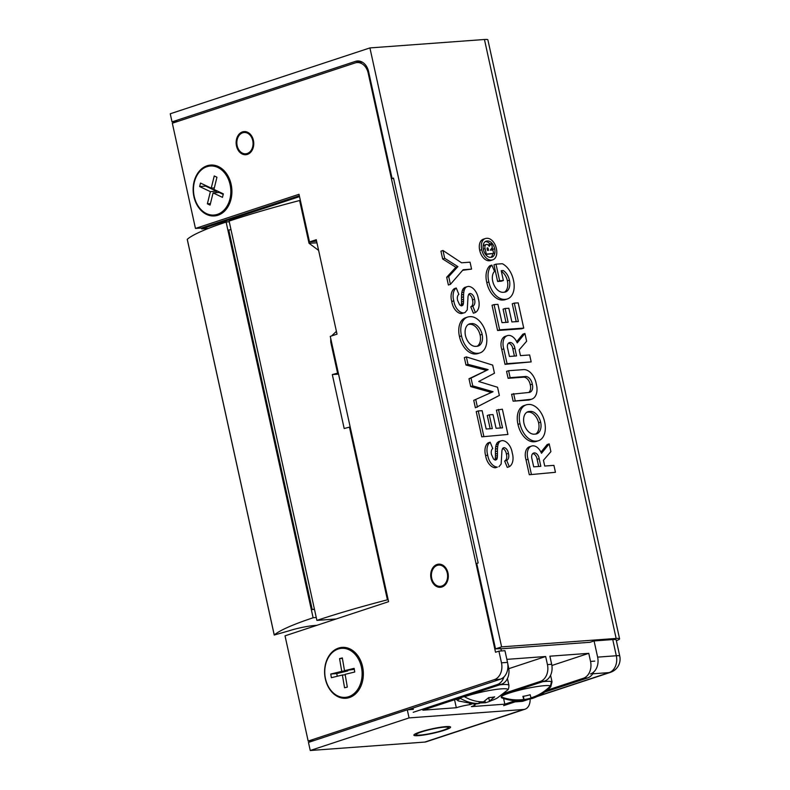 <?xml version="1.0" encoding="UTF-8"?>
<svg xmlns="http://www.w3.org/2000/svg" width="790" height="790" viewBox="0 0 790 790"><rect width="100%" height="100%" fill="white"/><g stroke="black" fill="none" stroke-linecap="round" stroke-linejoin="round"><path stroke-width="1.19" d="M501.324 271.168L503.21 270.545A11.376 7.278 -108.3 0 1 509.422 280.174A11.87 7.594 -108.3 0 1 505.432 292.004A11.87 7.594 -108.3 0 1 504.247 292.231A11.87 7.594 -108.3 0 1 503.605 292.241A12.136 7.772 -108.3 0 1 503.161 292.29A12.136 7.772 -108.3 0 1 492.763 281.447A11.1 7.11 -108.3 0 1 494.53 271.335L491.834 265.114L489.8 265.786A17.696 11.327 71.7 0 0 486.818 282.613L488.842 281.941A17.696 11.327 -108.3 0 1 491.834 265.114M503.21 270.545L501.216 270.694L503.368 280.509L499.645 280.786L496.002 264.176L502.302 263.712A18.654 11.939 -108.3 0 1 513.431 280.085A18.377 11.761 -108.3 0 1 507.368 298.956A18.377 11.761 -108.3 0 1 505.531 299.321A18.377 11.761 -108.3 0 1 505.166 299.331A18.397 11.781 -108.3 0 1 504.82 299.371A18.397 11.781 -108.3 0 1 488.842 281.941M486.818 282.613A18.397 11.781 71.7 0 0 502.786 300.042A18.397 11.781 71.7 0 0 503.141 300.002A18.377 11.761 71.7 0 0 503.497 299.983A18.377 11.761 71.7 0 0 505.333 299.627L507.368 298.956M505.166 299.331L503.141 300.002M520.008 423.697A18.456 11.811 -108.3 0 1 526.13 404.885A18.456 11.811 -108.3 0 1 528.293 404.5A18.447 11.811 -108.3 0 1 544.606 421.89A18.437 11.801 -108.3 0 1 538.504 440.711A18.437 11.801 -108.3 0 1 536.657 441.077A18.437 11.801 -108.3 0 1 536.331 441.097A18.516 11.85 -108.3 0 1 536.064 441.116A18.516 11.85 -108.3 0 1 520.008 423.697L517.983 424.368A18.516 11.85 71.7 0 0 534.04 441.788A18.516 11.85 71.7 0 0 534.307 441.758A18.437 11.801 71.7 0 0 534.623 441.748A18.437 11.801 71.7 0 0 536.469 441.383L538.504 440.711M536.331 441.097L534.307 441.758M491.459 260.068A10.912 6.982 -108.3 0 1 491.242 260.088A10.912 6.982 -108.3 0 1 481.742 249.66L479.718 250.321A10.912 6.982 71.7 0 0 489.207 260.749A10.912 6.982 71.7 0 0 489.425 260.73L491.459 260.068A10.942 7.001 -108.3 0 0 491.656 260.048A10.942 7.001 -108.3 0 0 492.753 259.841L490.718 260.502A10.942 7.001 71.7 0 1 489.622 260.72A10.942 7.001 71.7 0 1 489.425 260.73M481.742 249.66A10.823 6.932 -108.3 0 1 485.317 238.55A10.823 6.932 -108.3 0 1 486.68 238.323A10.863 6.952 -108.3 0 1 496.357 248.583A10.942 7.001 -108.3 0 1 492.753 259.841M461.498 335.878A18.456 11.811 -108.3 0 1 467.621 317.067A18.456 11.811 -108.3 0 1 469.783 316.681A18.447 11.811 -108.3 0 1 486.097 334.071A18.437 11.801 -108.3 0 1 479.994 352.893A18.437 11.801 -108.3 0 1 478.148 353.258A18.437 11.801 -108.3 0 1 477.822 353.278A18.516 11.85 -108.3 0 1 477.555 353.298A18.516 11.85 -108.3 0 1 461.498 335.878L459.474 336.55A18.516 11.85 71.7 0 0 475.531 353.969A18.516 11.85 71.7 0 0 475.797 353.95A18.437 11.801 71.7 0 0 476.113 353.93A18.437 11.801 71.7 0 0 477.96 353.565L479.994 352.893M477.822 353.278L475.797 353.95M523.326 377.195L525.36 376.524L510.133 377.65L508.108 378.321L523.326 377.195A7.673 4.918 -108.3 0 1 530.258 384.829L532.292 384.167A7.673 4.908 -108.3 0 1 529.823 392.304A7.673 4.908 -108.3 0 1 529.063 392.452A7.673 4.908 -108.3 0 1 528.865 392.462L511.604 394.25L513.135 401.192L528.115 400.086A14.101 9.026 71.7 0 0 528.352 400.076A14.101 9.026 71.7 0 0 529.764 399.799L531.788 399.128A14.101 9.026 -108.3 0 1 530.376 399.404A14.101 9.026 -108.3 0 1 530.149 399.414L528.115 400.086M510.133 377.65L508.612 370.707L523.592 369.611A14.467 9.263 -108.3 0 1 536.272 383.979A14.101 9.026 -108.3 0 1 531.788 399.128M420.023 732.024A18.782 2.281 167.6 0 0 413.881 735.154A18.782 2.281 167.6 0 0 424.941 734.838A18.782 2.281 167.6 0 0 444.434 730.227A18.782 2.281 167.6 0 0 450.577 727.086A18.782 2.281 167.6 0 0 439.517 727.402A18.782 2.281 167.6 0 0 420.023 732.024M534.228 434.174A11.949 7.643 -108.3 0 1 523.977 423.41A11.791 7.545 -108.3 0 1 527.957 411.728A11.791 7.545 -108.3 0 1 529.823 411.491A11.959 7.653 -108.3 0 1 540.646 422.176A11.771 7.535 -108.3 0 1 536.677 433.868A11.771 7.535 -108.3 0 1 535.492 434.095A11.771 7.535 -108.3 0 1 534.8 434.105A11.949 7.643 -108.3 0 1 534.228 434.174M491.103 257.333A8.226 5.263 -108.3 0 1 490.857 257.343A8.265 5.293 -108.3 0 1 490.61 257.372A8.265 5.293 -108.3 0 1 483.431 249.531A8.176 5.234 -108.3 0 1 486.136 241.167A8.176 5.234 -108.3 0 1 487.262 240.999A8.157 5.224 -108.3 0 1 494.629 248.712A8.226 5.263 -108.3 0 1 491.923 257.175A8.226 5.263 -108.3 0 1 491.103 257.333M475.718 346.366A11.949 7.643 -108.3 0 1 465.468 335.592A11.791 7.545 -108.3 0 1 469.448 323.91A11.791 7.545 -108.3 0 1 471.314 323.673A11.959 7.653 -108.3 0 1 482.137 334.368A11.771 7.535 -108.3 0 1 478.167 346.05A11.771 7.535 -108.3 0 1 476.982 346.287A11.771 7.535 -108.3 0 1 476.291 346.287A11.949 7.643 -108.3 0 1 475.718 346.366M616.19 639.93A13.914 1.689 167.6 0 0 612.754 639.564L616.309 655.749A13.914 1.689 -12.4 0 1 619.755 656.115L616.19 639.93M515.021 701.885L521.815 701.392A13.914 8.907 71.7 0 0 523.207 701.115L531.285 698.449M407.285 709.815L308.465 742.403L310.243 750.5L424.773 742.077A13.914 8.907 71.7 0 0 426.166 741.8L524.985 709.213A13.914 8.907 -108.3 0 1 523.592 709.489L409.062 717.903L407.285 709.815L413.308 709.371L413.012 708.018M530.13 698.834A13.914 8.907 -108.3 0 1 524.985 709.213M500.909 648.827L590.012 642.28L594.07 640.937L612.754 639.564M619.577 638.814L487.884 39.865A13.914 1.689 167.6 0 0 484.448 39.5L616.141 638.448A13.914 1.689 -12.4 0 1 619.577 638.814A13.914 1.689 -12.4 0 1 616.358 640.67M616.141 638.448L501.611 646.872L495.518 648.876L500.87 648.659M594.07 640.937L597.625 657.132L616.309 655.749A13.914 10.556 85.8 0 1 609.13 672.596L538.434 695.911M310.243 750.5L409.062 717.903M501.354 271.316A11.376 7.278 -108.3 0 1 507.397 280.835A11.87 7.594 -108.3 0 1 504.375 292.221M503.368 280.509L501.344 281.181L497.621 281.457L499.645 280.786M496.002 264.176L493.967 264.848L497.621 281.457M540.962 452.117L547.164 444.553L549.198 443.881L541.486 453.282A11.179 7.15 71.7 0 0 532.687 445.817A11.771 7.535 -108.3 0 0 531.65 446.044L529.616 446.706A11.771 7.535 71.7 0 0 526.051 459.938L529.3 474.741L555.449 472.301L529.3 474.741M549.198 443.881L550.907 451.633L543.451 460.274L544.725 466.041L553.918 465.359L555.449 472.301M531.334 474.069L528.076 459.267L526.051 459.938M528.076 459.267A11.771 7.535 -108.3 0 1 531.65 446.044M526.13 404.885L524.096 405.556A18.456 11.811 71.7 0 0 517.983 424.368M485.317 238.55L483.283 239.222A10.823 6.932 71.7 0 0 479.718 250.321M448.71 276.589L457.894 266.615L455.87 267.287L446.686 277.26L448.71 276.589L450.419 284.351L448.384 285.022L446.686 277.26M457.894 266.615L444.691 258.3L442.657 258.962L455.87 267.287M444.691 258.3L442.973 250.479L440.938 251.151L442.657 258.962M442.973 250.479L461.577 262.793L470.05 262.171L471.571 269.113L462.654 270.289M471.571 269.113L463.138 269.736L450.419 284.351M468.727 294.285A5.333 3.407 -108.3 0 1 472.479 299.884A6.448 4.128 -108.3 0 1 470.761 306.856L473.378 313.196L475.412 312.524L472.785 306.184L470.761 306.856M472.479 299.884L474.514 299.213A6.448 4.128 -108.3 0 1 472.785 306.184M469.23 293.762L470.07 293.485A5.333 3.407 -108.3 0 1 474.514 299.213M463.463 312.929A11.534 7.377 -108.3 0 1 453.796 300.842L451.771 301.513A11.534 7.377 71.7 0 0 461.429 313.6L465.034 312.563L467.246 309.868L468.036 296.378L468.658 294.354L470.07 293.485M465.034 312.563L461.429 313.6M453.796 300.842A12.443 7.959 -108.3 0 1 456.265 288.024L454.24 288.696A12.443 7.959 71.7 0 0 451.771 301.513M456.265 288.024L458.852 294.364A6.034 3.861 -108.3 0 0 457.637 300.457L459.681 304.92L461.706 305.898L462.92 305.157L460.975 305.799M462.92 305.157L463.236 304.328L461.212 304.989L460.916 305.779M463.236 304.328L463.424 303.38L461.4 304.041L461.212 304.989M463.424 303.38L463.552 301.326L461.518 301.997L461.4 304.041M463.552 301.326L463.562 299.232L461.528 299.904L461.518 301.997M463.562 299.232L463.532 296.773L461.498 297.445L461.528 299.904M463.532 296.773L463.582 294.354L461.548 295.026L461.498 297.445M463.582 294.354L463.809 292.014L461.775 292.685L461.548 295.026M463.809 292.014L464.303 289.851L462.269 290.513L461.775 292.685M464.303 289.851L465.241 287.995L463.216 288.666L462.269 290.513M465.241 287.995L466.633 286.819L464.609 287.491L463.216 288.666M466.633 286.819L468.342 286.405A11.761 7.525 -108.3 0 1 478.306 298.63A12.877 8.246 -108.3 0 1 475.412 312.524M467.621 317.067L465.587 317.738A18.456 11.811 71.7 0 0 459.474 336.55M493.069 391.712L472.746 385.895L471.028 378.094L488.141 369.621L468.016 364.368L465.982 365.029L464.342 357.584L466.377 356.912L492.674 365.108L494.461 373.236L478.71 381.491L497.552 387.258L499.349 395.435L475.382 407.798L473.743 400.342L493.069 391.712L473.743 400.342M477.417 407.126L475.778 399.671M472.746 385.895L470.712 386.567L491.034 392.383M471.028 378.094L469.003 378.756L470.712 386.567M488.141 369.621L469.003 378.756M465.982 365.029L486.107 370.293M468.016 364.368L466.377 356.912M507.921 434.451L481.772 436.84L507.921 434.451L502.371 409.21L496.436 410.119L500.406 427.983M483.796 436.169L478.246 410.928L476.222 411.6L481.772 436.84M478.246 410.928L482.117 410.701L486.176 429L492.318 428.595L489.287 414.819L487.262 415.491L490.175 428.733M489.287 414.819L493.019 414.602L496.061 428.269L502.549 427.844L498.47 409.447M487.697 455.03A12.443 7.959 -108.3 0 1 490.165 442.203L488.131 442.874A12.443 7.959 71.7 0 0 485.662 455.702L487.697 455.03A11.534 7.377 -108.3 0 0 497.354 467.107L495.33 467.779L497.354 467.107M490.165 442.203L492.753 448.542A6.034 3.861 -108.3 0 0 491.528 454.635L493.572 459.099L495.597 460.086L496.821 459.346L494.866 459.987M496.821 459.346L497.137 458.506L495.113 459.178L494.817 459.958M497.137 458.506L497.325 457.558L495.291 458.23L495.113 459.178M497.325 457.558L497.453 455.514L495.419 456.185L495.291 458.23M497.453 455.514L497.463 453.421L495.429 454.092L495.419 456.185M497.463 453.421L497.433 450.962L495.399 451.633L495.429 454.092M497.433 450.962L497.483 448.532L495.449 449.204L495.399 451.633M497.483 448.532L497.71 446.192L495.676 446.863L495.449 449.204M497.71 446.192L498.204 444.029L496.169 444.701L495.676 446.863M498.204 444.029L499.142 442.183L497.117 442.844L496.169 444.701M499.142 442.183L500.534 441.008L498.5 441.669L497.117 442.844M500.534 441.008L502.233 440.583A11.761 7.525 -108.3 0 1 512.206 452.808A12.877 8.246 -108.3 0 1 509.303 466.702L507.279 467.374L504.662 461.044L506.686 460.373L509.303 466.702M502.628 448.463A5.333 3.407 -108.3 0 1 506.38 454.072A6.448 4.128 -108.3 0 1 504.662 461.044M506.38 454.072L508.414 453.401A6.448 4.128 -108.3 0 1 506.686 460.373M503.131 447.94L503.971 447.663A5.333 3.407 -108.3 0 1 508.414 453.401M503.971 447.663L502.549 448.532L501.936 450.567L501.146 464.046L498.934 466.742M485.662 455.702A11.534 7.377 71.7 0 0 495.33 467.779M530.258 384.829A7.673 4.908 -108.3 0 1 528.747 392.472M525.36 376.524A7.673 4.918 -108.3 0 1 532.292 384.167M508.612 370.707L506.578 371.379L508.108 378.321M530.149 399.414L513.135 401.192M515.159 400.52L513.638 393.578M503.803 348.864A11.771 7.535 -108.3 0 1 507.377 335.641A11.771 7.535 -108.3 0 1 508.414 335.414A11.179 7.15 -108.3 0 1 517.213 342.88L524.925 333.479L526.634 341.231L519.178 349.871L520.452 355.638L529.646 354.957L531.176 361.899L505.027 364.338L507.062 363.667L503.803 348.864L501.778 349.536L505.027 364.338M531.176 361.899L507.062 363.667M507.377 335.641L505.343 336.303A11.771 7.535 71.7 0 0 501.778 349.536M524.925 333.479L522.891 334.15L516.69 341.715M514.29 303.103L518.201 302.876L523.74 328.107L499.626 329.825L494.076 304.594L497.937 304.357L501.996 322.656L508.138 322.261L505.116 308.485L508.839 308.258L511.881 321.935L518.368 321.51L514.29 303.103L512.266 303.775L516.226 321.649M523.74 328.107L521.716 328.778L497.591 330.497L499.626 329.825M494.076 304.594L492.042 305.266L497.591 330.497M505.116 308.485L503.082 309.147L505.995 322.399M590.436 673.969A13.914 10.556 -94.2 0 0 597.625 657.132M501.611 646.872L369.918 47.923L170.245 113.78L172.032 121.877L355.46 61.373A13.914 10.556 85.8 0 1 357.406 60.988A13.914 10.556 85.8 0 1 368.575 71.515L392.107 178.55L393.519 178.076L478.148 562.974L476.735 563.448L495.518 648.876M533.704 466.851L532.016 459.188A5.441 3.486 -108.3 0 1 533.655 453.026A5.441 3.486 -108.3 0 1 534.247 452.917A5.451 3.486 -108.3 0 1 539.145 458.664L540.824 466.327L533.704 466.851M509.432 356.448L507.743 348.785A5.441 3.486 -108.3 0 1 509.382 342.623A5.441 3.486 -108.3 0 1 509.975 342.514A5.451 3.486 -108.3 0 1 514.873 348.262L516.551 355.925L509.432 356.448M534.247 452.917L533.112 453.282M539.145 458.664L537.111 459.336L538.681 466.485M537.111 459.336A5.451 3.486 71.7 0 0 532.746 453.588M540.646 422.176L538.622 422.848A11.959 7.653 71.7 0 0 527.799 412.163L529.823 411.491M527.799 412.163A11.791 7.545 71.7 0 0 526.979 412.173M535.62 434.085A11.771 7.535 71.7 0 0 538.622 422.848M490.857 257.343A8.226 5.263 71.7 0 0 492.812 253.699M492.743 250.045A8.226 5.263 71.7 0 0 492.595 249.373L494.629 248.712M492.595 249.373A8.157 5.224 71.7 0 0 492.131 247.685M489.998 243.932A8.157 5.224 71.7 0 0 485.238 241.671L487.262 240.999M482.137 334.368L480.113 335.029A11.959 7.653 71.7 0 0 469.29 324.344L471.314 323.673M469.29 324.344A11.791 7.545 71.7 0 0 468.47 324.364M477.111 346.267A11.771 7.535 71.7 0 0 480.113 335.029M509.975 342.514L508.839 342.88M514.873 348.262L512.838 348.933L514.409 356.083M512.838 348.933A5.451 3.486 71.7 0 0 508.464 343.186M485.623 254.499L493.632 253.432L492.891 250.035L490.294 250.173L492.328 247.468L491.439 243.458L489.217 246.362A3.476 2.222 -108.3 0 0 486.581 244.446A3.713 2.38 -108.3 0 0 486.235 244.515L484.211 245.186A3.713 2.38 71.7 0 0 483.125 246.243M491.439 243.458L489.415 244.13L488.497 245.315M485.406 254.192L493.632 253.432M483.352 249.146L485.08 248.574L486.255 253.916M485.08 248.574A3.713 2.38 -108.3 0 1 486.235 244.515M487.114 248.741L487.233 247.892L487.973 248.109L488.546 250.361L487.519 250.43L487.114 248.741M487.183 249.057L488.22 248.712M487.114 248.396L487.973 248.109M487.124 248.149L487.805 247.922M484.448 39.5L369.918 47.923M299.529 196.621L201.687 228.903L208.511 228.399M299.331 195.722L201.489 228.004L201.687 228.903M172.032 121.877L177.671 121.463M360.339 61.304L356.28 62.647M393.598 178.431L392.107 178.55M431.459 576.582A10.665 8.098 85.8 0 1 438.726 565.087A10.665 8.098 85.8 0 1 447.555 574.863A10.665 8.098 85.8 0 1 440.287 586.358A10.665 8.098 85.8 0 1 431.459 576.582M240.762 152.055A10.665 8.098 85.8 0 1 237.04 140.383A10.665 8.098 85.8 0 1 244.159 132.513A10.665 8.098 85.8 0 1 249.127 134.261A10.665 8.098 85.8 0 1 252.859 145.933A10.665 8.098 85.8 0 1 245.73 153.793A10.665 8.098 85.8 0 1 240.762 152.055M242.471 131.91A11.593 8.799 85.8 0 1 244.1 131.594A11.593 8.799 85.8 0 1 253.6 141.43A11.593 8.799 85.8 0 1 247.418 154.396A11.593 8.799 85.8 0 1 245.799 154.722A11.593 8.799 85.8 0 1 236.289 144.886A11.593 8.799 85.8 0 1 242.471 131.91M437.038 564.485A11.593 8.799 85.8 0 1 438.657 564.159A11.593 8.799 85.8 0 1 448.157 573.994A11.593 8.799 85.8 0 1 441.975 586.96A11.593 8.799 85.8 0 1 440.356 587.286A11.593 8.799 85.8 0 1 430.846 577.451A11.593 8.799 85.8 0 1 437.038 564.485M325.362 678.956A25.507 19.355 85.8 0 1 338.545 648.086A25.507 19.355 85.8 0 1 362.59 666.681A25.507 19.355 85.8 0 1 349.417 697.55A25.507 19.355 85.8 0 1 325.362 678.956M193.915 196.641A25.507 19.355 85.8 0 1 207.089 165.772A25.507 19.355 85.8 0 1 231.134 184.366A25.507 19.355 85.8 0 1 217.961 215.236A25.507 19.355 85.8 0 1 193.915 196.641M501.374 650.95L500.83 648.491M407.67 709.785L500.327 679.222A13.914 10.556 -94.2 0 0 507.516 662.385L504.948 650.693L498.915 651.138L495.528 652.254L368.189 73.085L368.91 73.035M201.489 228.004L195.456 228.438L299.015 194.291L309.502 241.947L316.583 241.157M195.456 228.438L172.329 123.22L355.075 62.943A13.914 10.556 85.8 0 1 357.021 62.558A13.914 10.556 85.8 0 1 368.189 73.085M498.915 651.138L501.482 662.83A13.914 10.556 85.8 0 1 494.303 679.667L308.169 741.06L313.808 740.645M308.169 741.06L285.032 635.832L388.591 601.684L330.26 336.382L337.024 334.15L316.267 239.716L309.502 241.947M430.777 729.397A16.462 2.005 -12.4 0 1 448.246 727.847A16.462 2.005 -12.4 0 1 433.68 732.844A16.462 2.005 -12.4 0 1 416.32 734.868A16.462 2.005 -12.4 0 1 430.777 729.397M318.281 250.163L309.018 243.241L299.627 200.522A204.087 24.796 167.6 0 0 229.11 221.091L316.899 620.397A204.087 24.796 -12.4 0 1 387.416 599.817L349.457 427.143A204.087 24.796 -12.4 0 0 344.183 428.526L332.313 374.569A204.087 24.796 -12.4 0 1 337.587 373.186L330.773 342.159L330.714 338.466M331.573 335.947L336.412 331.356M299.627 200.522L300.378 200.482M337.587 373.186L338.347 373.147M338.555 374.104L332.313 374.569M350.207 427.104L349.457 427.143M387.416 599.817L388.166 599.778M336.145 618.975L316.899 620.397M316.899 625.325L314.558 625.492A18.555 2.252 167.6 0 0 288.962 630.845L274.268 635.022A127.091 15.445 -12.4 0 1 313.116 617.78L226.118 222.079A127.091 15.445 167.6 0 0 187.269 239.321L187.289 239.41M226.118 222.079L313.116 617.78M313.403 617.691L316.257 617.474M229.258 221.773L226.404 221.99M230.976 229.574L228.784 230.038L312.228 609.554L314.479 609.386M312.228 609.554L314.42 609.09M206.467 213.596A24.579 18.654 85.8 0 1 193.58 186.924A24.579 18.654 85.8 0 1 210.357 166.009A24.579 18.654 85.8 0 1 217.843 167.46A24.579 18.654 85.8 0 1 230.739 194.133A24.579 18.654 85.8 0 1 213.962 215.048A24.579 18.654 85.8 0 1 206.467 213.596M223.343 193.866L222.484 197.362L213.083 192.908L210.071 205.094L207.375 203.82L210.387 191.634L199.643 186.549L200.502 183.063L211.246 188.148L214.248 175.963L216.944 177.237L213.942 189.422L223.343 193.866M213.083 192.908L219.107 192.464L223.205 194.409M214.307 187.921L211.246 188.148M205.805 185.571L205.677 186.104L199.643 186.549M205.677 186.104L216.411 191.19L210.387 191.634M210.446 203.593L207.375 203.82M216.411 191.19L216.045 192.691M347.57 697.007A24.579 18.654 85.8 0 1 345.24 697.373A24.579 18.654 85.8 0 1 324.986 675.766A24.579 18.654 85.8 0 1 339.315 648.708A24.579 18.654 85.8 0 1 341.635 648.343A24.579 18.654 85.8 0 1 361.889 669.95A24.579 18.654 85.8 0 1 347.57 697.007M354.137 668.35L354.759 672.004L345.131 674.344L347.314 687.102L344.559 687.774L342.376 675.015L331.375 677.692L330.753 674.038L341.754 671.362L339.572 658.603L342.327 657.932L344.509 670.69L354.137 668.35M354.305 669.327L344.509 670.69M342.406 658.396L339.572 658.603M347.699 670.453L341.754 671.362M347.778 670.917L336.787 673.594L330.753 674.038M336.787 673.594L337.241 676.27M345.21 674.808L342.376 675.015M593.715 672.023A13.914 10.556 85.8 0 1 587.572 677.958L544.685 692.109M518.368 700.789L503.645 705.638M412.597 709.42L412.341 708.245M506.854 659.364L545.663 656.51L547.44 664.597A13.914 10.556 85.8 0 1 540.251 681.434L503.911 693.423M472.183 703.89L469.862 704.66L469.645 703.683M454.556 699.743L456.314 707.731A11.593 1.412 -12.4 0 1 469.862 704.66M456.314 707.731L422.857 710.19L501.374 684.298A13.914 10.556 -94.2 0 0 508.562 667.461L507.782 663.906M503.971 676.931A13.914 10.556 85.8 0 1 497.157 684.604L413.229 712.294M501.482 695.309L544.478 681.128A13.914 10.556 -94.2 0 0 551.667 664.291L549.88 656.194L588.767 653.34L590.545 661.428A13.914 10.556 85.8 0 1 583.356 678.274L547.105 690.223M515.297 700.72L504.84 704.167L471.383 706.625A11.593 1.412 -12.4 0 0 475.175 704.69L475.027 704.028M475.254 703.959L474.079 704.344A11.593 1.412 -12.4 0 1 475.175 704.69M508.79 668.666L545.663 656.51M503.595 698.498L504.84 704.167M551.884 665.496L588.767 653.34M507.466 690.144L497.275 698.014A45.544 36.429 68.2 0 1 489.445 701.066L494.698 696.829A43.519 34.819 68.2 0 1 488.743 697.59L483.49 701.826A45.544 36.429 68.2 0 1 464.569 696.76A25.556 3.101 -12.4 0 1 493.75 689.769A25.556 3.101 -12.4 0 1 507.466 690.144L507.466 690.144C508.375 689.798 508.859 688.189 508.938 685.335L507.437 678.531M473.24 703.791L458.378 700.937A25.556 3.101 -12.4 0 1 460.442 698.419A45.544 36.429 -111.8 0 0 479.352 703.485L478.947 701.629M475.955 703.949L479.352 703.485M491.597 700.473A45.544 36.429 -111.8 0 1 485.791 702.606A45.544 36.429 -111.8 0 1 485.307 702.715L485.791 702.606M484.922 700.937L485.307 702.715L479.194 703.031M489.445 701.066L488.694 697.639M531.364 697.926L531.344 698.716A45.544 45.198 158.8 0 0 550.798 686.757L550.62 686.974A25.556 3.101 -12.4 0 0 550.798 686.757L551.914 682.195A27.601 3.357 167.6 0 0 552.013 681.78A27.601 3.357 167.6 0 0 551.993 681.711A27.601 3.357 167.6 0 0 551.578 681.345L550.472 685.908A25.556 3.101 -12.4 0 0 524.827 688.89A25.556 3.101 -12.4 0 0 501.117 696.879A45.544 45.198 -21.2 0 0 523.77 699.476L522.891 696.346A43.519 43.193 -21.2 0 0 530.13 694.736L531.018 697.866A45.544 45.198 -21.2 0 0 550.472 685.908M501.64 697.797A25.556 3.101 -12.4 0 1 501.531 697.768L501.531 697.768A25.556 3.101 -12.4 0 1 501.443 697.728L501.531 697.768C508.839 700.533 516.374 701.402 524.145 700.355M531.186 697.985A43.519 43.193 158.8 0 1 524.125 699.535L524.106 700.335A45.544 45.198 158.8 0 1 501.443 697.728M523.405 696.276L524.106 700.335L523.217 696.296M523.77 699.476L523.079 696.316M531.344 698.716L531.147 697.827M537.249 696.484L610.522 672.32A13.914 8.907 -108.3 0 1 609.13 672.596L592.737 673.801M531.245 698.281L521.815 701.392M523.592 709.489L424.773 742.077M507.397 280.835L509.422 280.174M359.381 61.087L355.46 61.373M501.482 662.83L507.516 662.385M494.303 679.667L500.327 679.222M316.948 242.826L309.018 243.241M331.524 342.119L330.773 342.159M187.269 239.321L274.268 635.022M540.251 681.434L544.478 681.128M497.157 684.604L501.374 684.298M587.572 677.958L583.356 678.274M594.761 661.121L590.545 661.428M508.562 667.461L507.901 667.511M551.667 664.291L547.44 664.597M499.744 684.831A27.601 3.357 -12.4 0 1 508.938 685.335M542.829 681.671A27.601 3.357 -12.4 0 1 551.667 681.731M610.522 672.32A13.914 13.914 0 0 0 619.755 656.115M438.726 565.087L442.163 564.83M440.287 586.358L443.723 586.111M244.159 132.513L247.606 132.266M245.73 153.793L249.166 153.546M362.324 62.163L357.021 62.558M448.246 727.847L449.085 726.553M416.32 734.868L415.007 734.038M187.24 239.37L274.239 635.071M458.378 700.937L456.018 699.259M552.013 681.78L550.581 675.272M550.62 686.974C545.199 692.494 538.79 696.425 531.384 698.745"/></g></svg>
